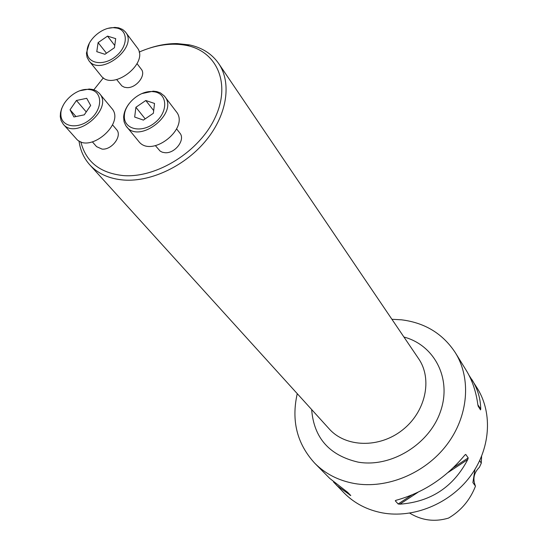<?xml version="1.0" encoding="UTF-8"?>
<svg xmlns="http://www.w3.org/2000/svg" width="548" height="548" viewBox="0 0 548 548"><rect width="100%" height="100%" fill="white"/><g stroke="black" fill="none" stroke-linecap="round" stroke-linejoin="round"><path stroke-width="0.82" d="M92.448 141.953L96.578 146.645L102.065 149.104C111.861 150.166 122.553 135.788 116.594 129.65L112.573 124.869M80.823 141.727C85.789 161.811 99.989 173.1 123.423 175.6C156.995 178.21 199.616 151.385 215.159 117.532C231.078 83.721 217.131 51.56 186.779 45.477C171.784 42.545 155.892 44.751 139.11 52.087M103.36 77.837L93.852 89.79M155.447 145.706L160.167 151.118L162.345 152.228L164.934 152.707C174.976 153.782 185.71 139.665 179.888 133.123L176.641 128.924M116.683 79.604L121.909 85.947L124.321 87.221L126.787 87.618C136.192 88.386 146.535 75.158 141.268 69.192L137.075 63.691M475.369 485.987L474.979 484.809C472.705 478.315 474.178 472.465 479.411 467.266L481.267 463.231L481.61 456.32M409.726 513.147C421.871 520.525 434.811 522.169 448.538 518.086C461.074 510.715 470.054 500.064 475.479 486.145L472.897 482.596L474.972 469.403M481.267 463.231L479.719 460.628M297.256 393.663C291.166 420.679 297.016 443.88 314.792 463.266C325.334 473.842 338.506 480.582 354.316 483.494C386.73 489.241 424.892 473.568 446.668 444.983C468.492 416.405 471.465 378.654 455.395 352.796C442.928 333.753 424.967 322.758 401.506 319.813L391.916 319.285M468.965 375.202L477.459 388.566C492.988 413.569 490.433 449.689 469.903 476.822C449.415 503.968 413.24 518.62 382.271 512.866C367.16 509.948 354.515 503.386 344.322 493.173L333.506 481.98M350.782 495.563L336.541 485.288M314.792 463.266L329.738 478.404L347.624 492.31L350.741 495.495M471.965 379.654C477.671 388.936 480.589 398.732 480.726 409.034L480.528 409.89L478.171 406.171L477.801 404.403C476.027 391.395 472.177 380.059 466.238 370.373L455.395 352.796M468.204 457.902L467.759 459.539C453.395 487.021 430.776 501.9 399.882 504.174L398.149 503.975L395.266 500.783L396.307 500.214C423.268 492.748 446.058 477.753 464.69 455.224L465.738 454.422L468.204 457.902L453.415 467.629M149.618 48.101C159.05 44.991 168.263 43.484 177.237 43.587L189.56 44.922C202.219 47.669 211.925 53.875 218.686 63.547C231.777 82.693 227.304 114.053 206.603 139.754C185.95 165.469 151.543 182.059 123.869 180.052C109.408 178.888 98.044 173.812 89.776 164.832C83.83 158.173 80.234 150.186 78.987 140.863M141.87 93.592L153.296 91.153L156.899 91.619L160.42 92.9L164.304 95.948L176.182 111.552C190.314 128.027 151.454 158.804 138.63 141.288L125.745 125.588L124.06 121.683L123.636 117.183C123.91 112.641 125.691 108.175 128.979 103.798M164.743 96.496C178.963 113.046 139.452 144.336 126.581 126.718M151.947 91.557C139.589 90.756 124.512 103.983 124.369 115.772C123.403 129.273 141.336 133.726 154.639 122.923C168.202 112.456 167.955 93.989 154.584 91.845L151.947 91.557M135.904 107.278L134.671 117.053L143.398 120.094L153.372 113.272L154.529 103.456L145.789 100.51L135.904 107.278L145.179 118.875M145.789 100.51L153.687 110.593M80.035 90.701L89.29 89.016L93.098 89.571L96.147 90.783L99.113 93.092L111.689 108.278C125.8 123.355 88.899 154.7 76.069 138.507L63.308 124.259L61.075 120.512L60.28 116.649L60.486 112.82L61.582 108.751L63.52 104.689M99.517 93.557C113.703 108.682 76.186 140.528 63.308 124.259M87.879 89.413C75.569 88.564 60.212 102.791 60.883 114.47C60.794 127.006 77.98 129.986 90.331 119.252C102.928 108.812 102.64 91.53 90.173 89.646L87.879 89.413M86.707 98.311L76.432 100.476L70.041 109.764L73.918 116.971L84.262 114.84L90.667 105.469L86.707 98.311M76.432 100.476L86.255 111.929M70.041 109.764L75.973 116.546M108.422 28.297L114.827 27.4L118.738 27.866L122.642 29.489L125.225 31.729L137.103 47.553C149.967 62.671 112.552 91.865 101.038 75.699L88.94 60.766L87.05 57.266L86.433 53.081L89.365 43.176M125.574 32.174C138.5 47.334 100.483 77.001 88.94 60.766M113.484 27.695C101.524 27.201 86.742 40.552 87.084 51.574C86.7 63.452 102.956 66.623 115.286 56.773C127.835 47.203 128.725 30.654 117.121 28.126L113.484 27.695M114.436 47.738L115.703 38.641L107.531 36.113L98.113 42.607L96.784 51.676L104.935 54.286L114.436 47.738M107.531 36.113L114.751 45.484M98.113 42.607L106.463 53.231M477.856 404.828L480.726 409.034M350.001 495.255L349.275 494.001M467.759 459.539L448.182 472.417M417.946 492.296L399.882 504.174M411.623 495.118L398.149 503.975M465.738 454.422L464.896 454.977M396.012 500.297L395.266 500.783M403.931 337.027C434.461 345.082 452.038 378.689 440.482 411.514C429.331 444.421 390.861 467.917 358.111 462.128C329.348 455.415 313.86 437.886 311.648 409.534M89.776 164.832L329.204 428.899C345.672 447.476 379.271 448.428 402.403 430.064C425.721 411.932 432.742 379.065 418.597 358.673L218.686 63.547M186.779 45.477L189.56 44.922M124.369 115.772L123.636 117.183M154.584 91.845L156.132 91.454M60.883 114.47L60.253 115.964M90.173 89.646L91.756 89.269M87.084 51.574L86.433 53.081M117.121 28.126L118.738 27.866"/></g></svg>
